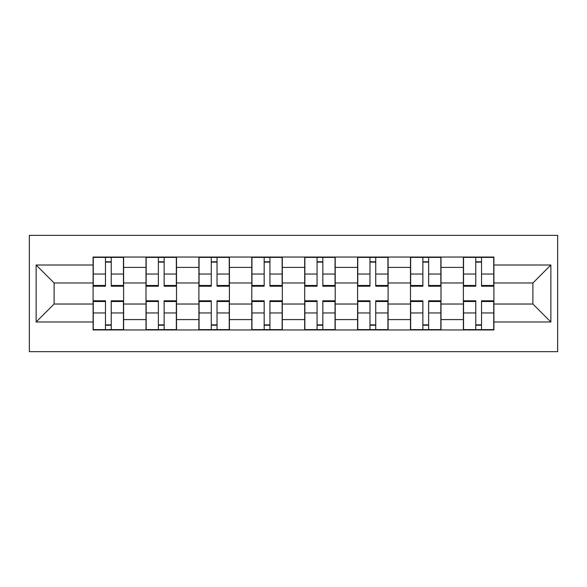 <?xml version="1.0" encoding="UTF-8"?>
<svg xmlns="http://www.w3.org/2000/svg" width="587" height="587" viewBox="0 0 587 587"><rect width="100%" height="100%" fill="white"/><g stroke="black" fill="none" stroke-linecap="round" stroke-linejoin="round"><path stroke-width="0.88" d="M29.35 351.657L557.65 351.657L557.65 235.343L29.35 235.343L29.35 351.657M145.994 329.953L145.994 267.393L123.615 267.393L123.615 329.953M123.615 267.393L123.615 257.047M145.994 267.393L145.994 257.047M176.511 257.047L176.511 329.953M198.898 329.953L198.898 257.047M229.414 257.047L229.414 329.953M251.794 329.953L251.794 257.047M282.31 257.047L282.31 329.953M304.69 329.953L304.69 257.047M335.206 257.047L335.206 329.953M357.586 329.953L357.586 257.047M388.102 257.047L388.102 329.953M410.489 329.953L410.489 257.047M441.006 257.047L441.006 329.953M463.385 329.953L463.385 257.047M463.385 304.015L441.006 304.015M410.489 304.015L388.102 304.015M357.586 304.015L335.206 304.015M304.69 304.015L282.31 304.015M251.794 304.015L229.414 304.015M198.898 304.015L176.511 304.015M145.994 304.015L123.615 304.015M463.385 282.985L441.006 282.985M410.489 282.985L388.102 282.985M357.586 282.985L335.206 282.985M304.69 282.985L282.31 282.985M251.794 282.985L229.414 282.985M198.898 282.985L176.511 282.985M145.994 282.985L123.615 282.985M54.107 304.015L93.098 304.015L93.098 282.985L54.107 282.985L54.107 304.015L36.13 321.984L36.13 265.016L93.098 265.016L93.098 282.985M493.902 282.985L493.902 304.015L532.893 304.015L532.893 282.985L493.902 282.985L493.902 257.047L93.098 257.047L93.098 265.016M493.902 265.016L550.87 265.016L550.87 321.984L493.902 321.984L493.902 304.015M93.098 304.015L93.098 329.953L493.902 329.953L493.902 321.984M93.098 321.984L36.13 321.984M111.236 324.868L105.477 324.868M105.477 262.132L111.236 262.132M164.14 324.868L158.373 324.868M158.373 262.132L164.14 262.132M217.036 324.868L211.269 324.868M211.269 262.132L217.036 262.132M269.932 324.868L264.172 324.868M264.172 262.132L269.932 262.132M322.828 324.868L317.068 324.868M317.068 262.132L322.828 262.132M375.731 324.868L369.964 324.868M369.964 262.132L375.731 262.132M428.627 324.868L422.86 324.868M422.86 262.132L428.627 262.132M481.523 324.868L475.763 324.868M475.763 262.132L481.523 262.132M36.13 265.016L54.107 282.985M532.893 304.015L550.87 321.984M532.893 282.985L550.87 265.016M111.236 286.207L111.236 257.385L123.446 257.385L123.446 286.207L111.236 286.207M105.477 261.795L111.236 261.795M100.047 257.385L93.267 257.385L93.267 286.207L105.477 286.207L105.477 257.385L100.56 257.385M93.267 257.385L111.236 257.385M105.477 300.793L105.477 329.615L93.267 329.615L93.267 300.793L105.477 300.793M111.236 325.205L105.477 325.205M116.666 329.615L123.446 329.615L123.446 300.793L111.236 300.793L111.236 329.615L116.16 329.615M123.446 329.615L105.477 329.615M164.14 286.207L164.14 257.385L176.342 257.385L176.342 286.207L164.14 286.207M158.373 261.795L164.14 261.795M152.95 257.385L146.163 257.385L146.163 286.207L158.373 286.207L158.373 257.385L153.456 257.385M146.163 257.385L164.14 257.385M217.036 286.207L217.036 257.385L229.246 257.385L229.246 286.207L217.036 286.207M211.269 261.795L217.036 261.795M205.846 257.385L199.066 257.385L199.066 286.207L211.269 286.207L211.269 257.385L206.353 257.385M199.066 257.385L217.036 257.385M158.373 300.793L158.373 329.615L146.163 329.615L146.163 300.793L158.373 300.793M164.14 325.205L158.373 325.205M169.562 329.615L176.342 329.615L176.342 300.793L164.14 300.793L164.14 329.615L169.056 329.615M176.342 329.615L158.373 329.615M211.269 300.793L211.269 329.615L199.066 329.615L199.066 300.793L211.269 300.793M217.036 325.205L211.269 325.205M222.458 329.615L229.246 329.615L229.246 300.793L217.036 300.793L217.036 329.615L221.952 329.615M229.246 329.615L211.269 329.615M269.932 286.207L269.932 257.385L282.142 257.385L282.142 286.207L269.932 286.207M264.172 261.795L269.932 261.795M258.742 257.385L251.962 257.385L251.962 286.207L264.172 286.207L264.172 257.385L259.249 257.385M251.962 257.385L269.932 257.385M322.828 286.207L322.828 257.385L335.038 257.385L335.038 286.207L322.828 286.207M317.068 261.795L322.828 261.795M311.638 257.385L304.858 257.385L304.858 286.207L317.068 286.207L317.068 257.385L312.152 257.385M304.858 257.385L322.828 257.385M375.731 286.207L375.731 257.385L387.934 257.385L387.934 286.207L375.731 286.207M369.964 261.795L375.731 261.795M364.542 257.385L357.754 257.385L357.754 286.207L369.964 286.207L369.964 257.385L365.048 257.385M357.754 257.385L375.731 257.385M264.172 300.793L264.172 329.615L251.962 329.615L251.962 300.793L264.172 300.793M269.932 325.205L264.172 325.205M275.362 329.615L282.142 329.615L282.142 300.793L269.932 300.793L269.932 329.615L274.848 329.615M282.142 329.615L264.172 329.615M317.068 300.793L317.068 329.615L304.858 329.615L304.858 300.793L317.068 300.793M322.828 325.205L317.068 325.205M328.258 329.615L335.038 329.615L335.038 300.793L322.828 300.793L322.828 329.615L327.751 329.615M335.038 329.615L317.068 329.615M369.964 300.793L369.964 329.615L357.754 329.615L357.754 300.793L369.964 300.793M375.731 325.205L369.964 325.205M381.154 329.615L387.934 329.615L387.934 300.793L375.731 300.793L375.731 329.615L380.647 329.615M387.934 329.615L369.964 329.615M428.627 286.207L428.627 257.385L440.837 257.385L440.837 286.207L428.627 286.207M422.86 261.795L428.627 261.795M417.438 257.385L410.658 257.385L410.658 286.207L422.86 286.207L422.86 257.385L417.944 257.385M410.658 257.385L428.627 257.385M422.86 300.793L422.86 329.615L410.658 329.615L410.658 300.793L422.86 300.793M428.627 325.205L422.86 325.205M434.05 329.615L440.837 329.615L440.837 300.793L428.627 300.793L428.627 329.615L433.544 329.615M440.837 329.615L422.86 329.615M481.523 286.207L481.523 257.385L493.733 257.385L493.733 286.207L481.523 286.207M475.763 261.795L481.523 261.795M470.334 257.385L463.554 257.385L463.554 286.207L475.763 286.207L475.763 257.385L470.84 257.385M463.554 257.385L481.523 257.385M475.763 300.793L475.763 329.615L463.554 329.615L463.554 300.793L475.763 300.793M481.523 325.205L475.763 325.205M486.953 329.615L493.733 329.615L493.733 300.793L481.523 300.793L481.523 329.615L486.44 329.615M493.733 329.615L475.763 329.615M410.489 267.393L388.102 267.393M357.586 267.393L335.206 267.393M304.69 267.393L282.31 267.393M251.794 267.393L229.414 267.393M198.898 267.393L176.511 267.393M463.385 267.393L441.006 267.393M410.489 319.607L388.102 319.607M357.586 319.607L335.206 319.607M304.69 319.607L282.31 319.607M251.794 319.607L229.414 319.607M198.898 319.607L176.511 319.607M145.994 319.607L123.615 319.607M463.385 319.607L441.006 319.607M111.236 285.495L123.446 285.495M111.236 274.041L123.446 274.041M93.267 285.495L105.477 285.495M93.267 274.041L105.477 274.041M105.477 301.505L93.267 301.505M105.477 312.959L93.267 312.959M123.446 301.505L111.236 301.505M123.446 312.959L111.236 312.959M164.14 285.495L176.342 285.495M164.14 274.041L176.342 274.041M146.163 285.495L158.373 285.495M146.163 274.041L158.373 274.041M217.036 285.495L229.246 285.495M217.036 274.041L229.246 274.041M199.066 285.495L211.269 285.495M199.066 274.041L211.269 274.041M158.373 301.505L146.163 301.505M158.373 312.959L146.163 312.959M176.342 301.505L164.14 301.505M176.342 312.959L164.14 312.959M211.269 301.505L199.066 301.505M211.269 312.959L199.066 312.959M229.246 301.505L217.036 301.505M229.246 312.959L217.036 312.959M269.932 285.495L282.142 285.495M269.932 274.041L282.142 274.041M251.962 285.495L264.172 285.495M251.962 274.041L264.172 274.041M322.828 285.495L335.038 285.495M322.828 274.041L335.038 274.041M304.858 285.495L317.068 285.495M304.858 274.041L317.068 274.041M375.731 285.495L387.934 285.495M375.731 274.041L387.934 274.041M357.754 285.495L369.964 285.495M357.754 274.041L369.964 274.041M264.172 301.505L251.962 301.505M264.172 312.959L251.962 312.959M282.142 301.505L269.932 301.505M282.142 312.959L269.932 312.959M317.068 301.505L304.858 301.505M317.068 312.959L304.858 312.959M335.038 301.505L322.828 301.505M335.038 312.959L322.828 312.959M369.964 301.505L357.754 301.505M369.964 312.959L357.754 312.959M387.934 301.505L375.731 301.505M387.934 312.959L375.731 312.959M428.627 285.495L440.837 285.495M428.627 274.041L440.837 274.041M410.658 285.495L422.86 285.495M410.658 274.041L422.86 274.041M422.86 301.505L410.658 301.505M422.86 312.959L410.658 312.959M440.837 301.505L428.627 301.505M440.837 312.959L428.627 312.959M481.523 285.495L493.733 285.495M481.523 274.041L493.733 274.041M463.554 285.495L475.763 285.495M463.554 274.041L475.763 274.041M475.763 301.505L463.554 301.505M475.763 312.959L463.554 312.959M493.733 301.505L481.523 301.505M493.733 312.959L481.523 312.959"/></g></svg>
